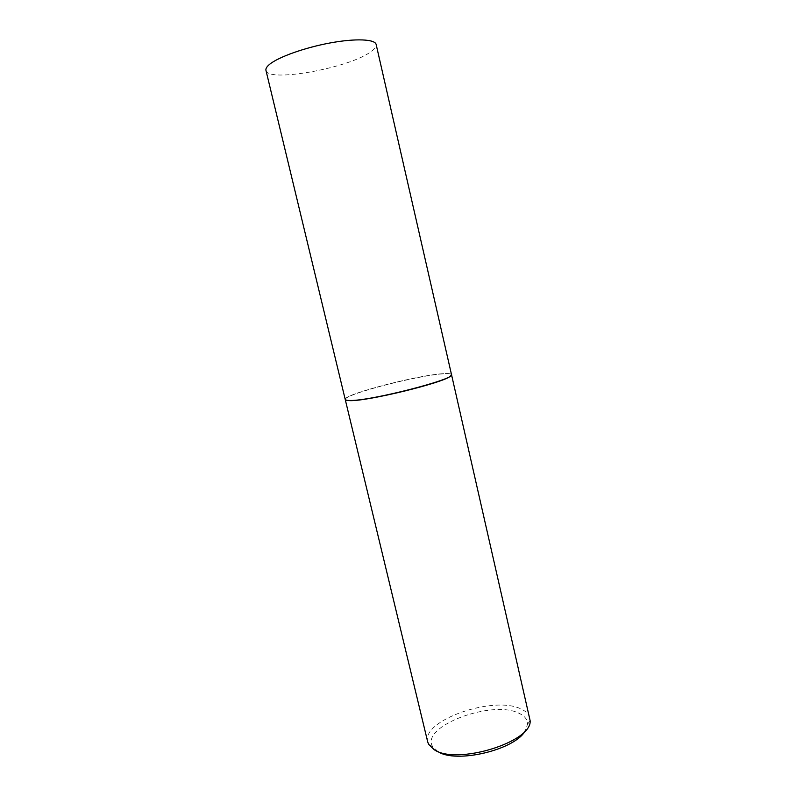<?xml version="1.0" encoding="UTF-8"?>
<svg xmlns="http://www.w3.org/2000/svg" width="796" height="796" viewBox="0 0 796 796"><rect width="100%" height="100%" fill="white"/><g stroke="black" fill="none" stroke-linecap="round" stroke-linejoin="round"><path stroke-width="0.6" stroke-dasharray="3.98 2.98" d="M265.954 70.356C267.486 82.834 348.578 68.197 370.538 51.969C374.687 49.113 376.558 46.626 376.16 44.506M345.225 399.473C342.579 394.577 419.641 374.618 444.208 373.623C448.785 373.354 451.213 373.662 451.491 374.548M350.409 400.438L347.155 400.279C330.43 398.159 416.796 374.727 444.069 373.662C450.795 373.294 452.805 374.11 450.118 376.13C442.934 382.647 368.458 400.846 350.409 400.438M345.255 399.552C343.494 394.498 419.86 374.767 444.248 373.782C448.665 373.533 451.083 373.812 451.501 374.637M427.721 741.981C421.044 720.32 493.988 695.197 521.022 708.987C525.997 711.236 528.952 714.251 529.887 718.022M437.84 751.504L432.636 746.529C419.97 726.4 492.386 699.385 519.062 713.306C524.783 715.962 527.599 719.614 527.509 724.28L525.251 730.748M432.636 746.529L428.666 744.389M527.509 724.28L530.116 720.589"/><path stroke-width="1.19" d="M269.486 64.416C266.74 66.715 265.556 68.695 265.954 70.356L345.225 399.473C345.404 400.189 347.086 400.517 350.26 400.478C371.055 400.925 456.536 378.886 451.491 374.548L376.16 44.506C375.155 39.143 355.712 38.208 330.151 42.944C304.629 47.631 278.202 57.103 269.486 64.416M451.501 374.637L450.327 376.269C443.133 382.816 368.399 401.075 350.3 400.657L347.026 400.497L345.255 399.552M451.531 374.717L530.116 720.589C532.504 741.981 456.486 765.394 434.178 749.683L428.666 744.389L427.721 741.981L345.265 399.642M525.251 730.748C515.301 749.822 455.73 763.981 437.84 751.504"/></g></svg>
